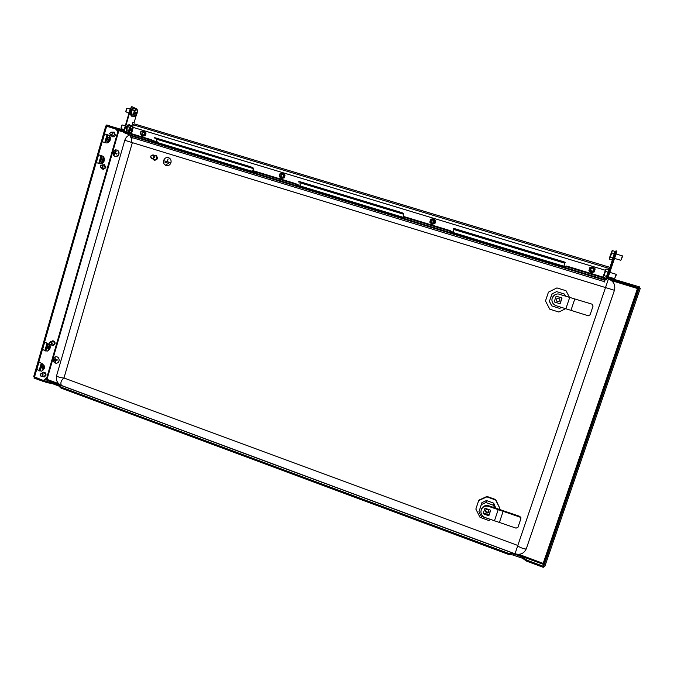 <?xml version="1.0" encoding="UTF-8"?>
<svg xmlns="http://www.w3.org/2000/svg" width="674" height="674" viewBox="0 0 674 674"><rect width="100%" height="100%" fill="white"/><g stroke="black" fill="none" stroke-linecap="round" stroke-linejoin="round"><path stroke-width="1.01" d="M552.259 293.653L549.369 301.354L551.745 305.895L559.412 308.321L561.922 307.529M123.982 130.402L115.717 127.698L115.448 128.616L123.721 131.32L130.377 108.312L132.188 106.804M46.051 379.411L46.995 379.369L45.975 379.841L543.615 564.5L543.615 566.379L526.984 560.204L522.78 557.28L513.512 553.834L511.33 553.539L510.934 554.803L508.744 554.508L61.048 388.089L60.037 387.382L60.281 386.547M511.254 553.843L509.064 553.548L61.3 387.213L61.048 388.089M61.3 387.213L60.07 385.528L52.016 382.537L49.32 382.057L48.739 382.984L42.563 381.214L43.363 380.254M48.991 382.107L42.816 380.338M543.615 564.5L543.682 566.354L544.702 566.733L640.3 288.303L639.238 287.983L543.682 566.354M543.682 564.475L638.539 288.076L637.486 288.523L639.196 287.916L639.55 286.897L608.041 277.545M638.539 288.076L639.238 287.983M120.242 130.343L118.211 129.728L118.86 130.663L118.161 129.762L117.672 131.43M118.211 129.728L115.448 128.616M622.102 281.589L621.757 282.608L639.196 287.916M621.757 282.608L607.695 278.556M510.934 554.803L511.263 553.834M60.264 386.59L51.763 383.405L48.739 382.984M543.615 566.379L543.286 567.348L526.655 561.164L522.451 558.232L511.052 554.449M45.032 379.993L45.975 379.841M58.621 383.674L47.011 379.369L118.86 130.663L121.716 131.531M115.288 128.86L118.161 129.762M45.942 379.782L45.284 379.883M614.435 290.292C615.657 284.917 613.66 281.142 608.428 278.969L517.809 545.46L63.979 377.996L132.357 142.652L614.435 290.292L526.31 548.737C525.762 549.883 517.438 546.665 517.809 545.46L515.037 553.775C520.303 555.199 524.06 553.523 526.31 548.737L614.435 290.292C615.657 284.917 613.66 281.142 608.437 278.969M152.863 155.18C150.58 155.677 150.26 156.772 151.894 158.474C154.178 157.977 154.498 156.882 152.863 155.18M151.928 158.853L151.76 158.794C149.999 156.688 150.445 155.391 153.091 154.902L153.284 154.969C155.02 157.076 154.565 158.373 151.928 158.853M154.287 159.713L154.456 159.772C157.076 159.291 157.522 158.011 155.795 155.913L155.601 155.837M153.023 159.249L154.304 160.26C157.581 159.671 158.146 158.061 155.989 155.441L154.363 155.374M154.279 160.252L154.439 160.311C157.716 159.713 158.272 158.112 156.124 155.483L155.938 155.416M165.88 164.119L167.034 164.473M165.012 162.451L168.719 163.369M164.279 160.884L170.109 162.687L167.354 161.608L168.146 158.912L167.16 161.549L164.279 160.884L170.109 162.687M167.379 161.617L168.146 158.912M163.63 160.463C163.15 162.737 163.875 164.38 165.787 165.408C168.197 166.09 169.907 165.189 170.935 162.712C171.415 160.488 170.724 158.853 168.862 157.809C166.427 157.059 164.683 157.952 163.63 160.463M165.981 165.484C168.332 166.04 169.991 165.122 170.96 162.729C171.44 160.496 170.749 158.862 168.888 157.817L168.677 157.733M132.551 137.968L130.335 137.041L130.175 135.651L604.94 280.342L605.134 279.769M605.513 278.657L605.656 278.219M608.538 269.752L608.993 268.421L133.317 124.808L134.168 123.831L609.347 267.157L608.993 268.421M130.175 135.651L130.318 135.137M130.807 133.477L131.127 132.365M132.517 127.58L133.317 124.808M609.128 267.999L609.355 267.174L134.134 123.822M604.94 280.342L604.645 282.027M112.541 136.797L111.437 135.55M112.179 132.171L114.1 132.087L115.338 135.053C114.723 136.569 113.687 137.117 112.238 136.687L111.033 135.39M103.282 169.494L102.103 168.332M102.608 164.936L104.487 164.7L105.902 167.742L102.996 169.418L101.69 168.214M53.364 345.585L51.915 344.962M51.173 341.684L52.665 340.791C54.468 340.943 55.26 342.004 55.024 343.967L53.195 345.61L51.46 345.004M44.442 376.943L42.976 376.404M42.041 373.194L43.456 372.216C45.335 372.275 46.169 373.329 45.958 375.376L44.29 376.977L42.513 376.471M101.403 141.464L103.577 133.62L108.185 135.019C112.457 136.67 109.845 144.278 105.548 142.728L101.327 141.456L97.578 154.481L101.968 155.854C106.433 157.312 103.939 165.206 99.533 163.605L95.337 162.291L97.578 154.481M103.577 133.612L105.776 125.971L115.658 129.012C117.461 130.048 118.127 131.666 117.664 133.865L117.259 133.713C117.723 131.506 117.057 129.888 115.254 128.852M117.259 133.713L46.826 377.566L44.105 380.195L42.285 380.043L33.708 376.606L35.798 369.344M38.056 361.744L41.965 363.505C45.377 366.395 45.234 368.948 41.535 371.18L35.806 369.31L38.005 361.938M43.818 341.701L47.753 343.42C51.216 346.394 51.022 348.972 47.163 351.137L41.569 349.284L43.776 341.878M103.644 133.654L104.512 133.915L102.263 141.717M104.512 133.915L107.806 134.884M41.653 371.163L35.899 369.242M38.806 362.351L36.725 369.563M47.29 351.12L41.653 349.233M44.577 342.274L42.487 349.545M99.642 163.639L95.405 162.308M97.654 154.506L98.514 154.776L96.264 162.577M98.514 154.776L101.985 155.854M112.583 132.331L114.201 132.129M103.021 165.063L104.613 164.751M51.628 341.642L52.943 340.783M42.504 373.126L43.759 372.183M46.826 377.566L117.664 133.865M47.281 377.499L44.307 380.161M105.987 126.004L108.565 126.779M109.146 126.956L106.484 125.886L106.745 124.968L115.684 127.807M114.529 127.335L114.268 128.254L115.936 128.928M106.484 125.886L114.268 128.254M42.748 380.591L41.434 380.793L33.97 378.021L34.416 377.12M41.881 379.892L34.214 377.145M41.434 380.793L41.687 379.917M606.179 279.584L604.064 279.457L129.753 134.952M568.452 266.609L568.258 267.207L565.899 266.584L566.101 265.986L568.452 266.609L602.438 276.947L604.629 277.696L603.432 278.674L606.49 279.474L607.712 278.514L616.314 253.197L615.699 253.02L606.735 278.455M607.097 278.328L606.078 278.834L602.227 277.545L602.438 276.947M568.258 267.207L602.227 277.545M564.871 263.214L453.796 229.48L564.871 263.214L563.742 266.441L565.629 267.014L565.899 266.584M563.75 266.424L451.588 232.294L451.774 231.713L450.653 230.87L450.468 231.452L451.588 232.294M450.468 231.452L448.075 230.626L448.261 230.045L450.653 230.87M403.591 216.556L405.419 217.011L405.234 217.592L448.075 230.626M405.234 217.592L403.389 217.112L405.091 218.132L298.801 185.771L298.97 185.215L296.08 183.842L295.911 184.406L298.801 185.771M295.911 184.406L293.333 183.53L293.502 182.966L296.08 183.842M253.39 171.381L251.933 171.002L252.11 170.446L253.559 170.817L253.39 171.381L293.333 183.53M251.933 171.002L255.404 172.561L156.098 142.324L156.258 141.784L151.835 139.965L151.675 140.512L156.098 142.324M151.675 140.512L148.937 139.594L149.097 139.038L151.835 139.965M120.098 130.857L120.25 130.318L121.43 130.63L121.278 131.169L148.937 139.594M121.278 131.169L129.922 135.019M121.43 130.63L149.097 139.038M157.202 142.071L156.258 141.784M253.559 170.817L293.502 182.966M405.419 217.011L448.261 230.045M451.749 231.696L453.4 232.201L451.774 231.713M566.101 265.986L565.823 266.424L563.953 265.851L565.831 266.415M604.629 277.696L604.426 278.295M253.348 170.749L252.868 168.348L156.183 138.987L157.531 142.745M253.668 170.851L253.036 167.784L251.663 167.16L251.495 167.716L252.868 168.348M403.279 217.567L403.397 214.054L299.871 182.62L300.385 186.243M403.44 216.952L403.583 213.481L402.9 213.051L402.715 213.633L403.397 214.054M453.796 229.48L453.349 232.816M609.271 269.541L612.228 260.358M615.758 251.267L616.912 251.09L616.314 253.197M615.699 253.02L616.289 250.905L616.912 251.09M123.906 132.407L124.488 132.837M136.232 115.355L134.084 122.735L132.963 122.247L131.868 126.046M124.218 131.438L130.874 108.455L130.377 108.312M134.084 122.735L132.947 122.306M137.386 111.37L137.1 109.095L132.315 106.837L130.874 108.455M565.629 267.014L565.823 266.424M453.787 229.354L453.526 228.419L455.514 228.916L562.984 261.529L565.216 262.304L564.913 263.104M565.216 262.304L565.023 262.902L562.782 262.127L562.984 261.529M455.514 228.916L455.329 229.505L562.782 262.127M455.329 229.505L453.341 229L453.526 228.419M403.473 217.163L403.33 217.601M299.871 182.62L400.263 212.782L400.449 212.209L402.9 213.051M298.649 182.005L298.818 181.449L300.385 181.845L400.449 212.209M402.715 213.633L400.263 212.782M156.183 138.987L248.874 166.823L249.043 166.267L251.663 167.16M154.228 138.145L154.388 137.606L155.635 137.917L249.043 166.267M251.495 167.716L248.874 166.823M604.064 279.457L130.705 135.263M131.481 133.679L133.292 127.437L605.185 270.207M116.433 153.369L116.762 154.135L115.49 153.495L116.223 153.723M114.959 156.419C119.155 155.863 119.997 153.79 117.487 150.201L117.006 149.982M113.586 155.467L114.824 156.368C116.45 156.84 117.731 156.301 118.675 154.734C119.424 152.829 119.02 151.313 117.453 150.192L115.625 149.847L113.097 151.642L113.586 155.467M115.49 152.063L115.035 151.819L115.861 150.824L116.316 151.077L115.49 152.071L115.734 152.998L117.006 153.664L116.754 154.152M114.69 153.807L115.49 153.495M114.673 153.798L114.353 154.978L114.176 153.537L115.06 153.773M113.923 152.61L114.9 152.973L113.923 152.61L114.176 153.537M113.215 152.139L113.459 151.65L115.616 152.24M115.035 151.819L114.176 152.113M115.136 153.748L115.153 152.476M114.74 152.324L114.529 152.762M115.861 150.824L115.995 151.406M113.906 154.717L114.437 154.43M56.574 359.722L57.012 360.186L56.978 359.689M55.563 360.767L55.394 359.301M56.565 363.219L56.675 363.202C58.293 362.781 59.127 361.626 59.144 359.764C58.815 357.784 57.737 356.757 55.908 356.672L54.468 357.178C52.294 359.528 52.589 361.5 55.344 363.109L56.641 363.21C58.326 362.772 59.16 361.626 59.169 359.764C58.823 357.7 57.694 356.672 55.782 356.681M55.217 359.2L54.577 359.175L55.302 357.919L55.074 359.149L55.731 359.781L57.13 359.672L57.172 360.219L55.774 360.32L55.201 361.028L55.597 362.191L54.712 361.062L55.495 360.851M54.046 360.43L55.142 360.304L54.046 360.43L54.712 361.062M53.271 360.455L53.238 359.916L55.1 359.764M54.577 359.175L54.013 359.891M55.42 361.769L55.108 362.216M55.774 360.32L56.599 360.211M54.695 359.815L54.729 360.329M50.264 347.75L49.362 346.79L49.783 346.116M49.632 347.801L49.042 347.936L48.932 348.989L48.595 347.708L49.472 347.835M48.275 346.824L47.584 346.301L49.362 346.79L48.275 346.824L48.595 347.708M47.584 346.301L47.778 345.813L49.556 346.301M49.834 346.015L48.469 346.326M49.269 345.989L49.766 345.198M48.958 348.374L48.477 348.77M50.011 345.728L50.289 347.203M49.042 347.936L50.289 347.514M44.484 367.718L43.616 366.723L44.054 366.041M43.92 367.743L43.288 367.903L43.178 368.939L42.841 367.675L43.717 367.793M42.521 366.791L41.839 366.252L43.616 366.723L42.521 366.791L42.841 367.675M41.839 366.252L42.032 365.763L43.81 366.235M44.096 365.965L42.715 366.302M43.515 365.965L43.953 365.249M43.212 368.316L42.723 368.72M44.206 365.78L44.492 367.162M43.288 367.903L44.501 367.482M104.091 161.229L102.802 161.415L102.642 162.645L102.178 162.434L102.338 161.212L103.24 161.356L103.071 160.378L103.695 159.848M103.83 157.438L103.695 157.463C100.822 158.559 100.19 160.454 101.816 163.159L102.077 163.42M102.01 160.319L103.012 160.656L102.01 160.319L102.338 161.212M101.26 159.957L101.462 159.443L103.215 160.142M103.577 159.696L102.212 159.805M103.038 159.426L103.771 158.382L104.243 158.584L103.51 159.628L104.259 160.698M102.675 162.122L102.178 162.434M103.771 158.382L103.948 158.938M103.636 161.035L104.108 161.179M102.81 160.008L102.617 160.479M109.205 140.58L109.053 139.644L109.71 139.105M109.946 136.696L109.845 136.704C106.905 137.656 106.18 139.526 107.671 142.315L107.933 142.602M110.073 140.436L108.792 140.639L108.624 141.885L108.329 140.436L109.154 140.605M107.992 139.543L108.986 139.922L107.992 139.543L108.329 140.436M107.242 139.198L107.444 138.684L109.188 139.408M109.626 138.979L108.194 139.029M109.028 138.642L109.761 137.606L110.233 137.808L109.5 138.844L110.258 139.914M108.657 141.38L108.16 141.683M109.761 137.606L109.929 138.17M109.626 140.251L110.081 140.411M108.792 139.257L108.598 139.745M113.737 132.778L114.774 134.657L112.592 135.988L110.679 135.255M112.735 133.865L110.544 135.204L109.626 133.368L111.825 132.037L112.735 133.865M112.272 133.755C111.159 135.364 110.334 135.23 109.795 133.359C110.907 131.759 111.732 131.885 112.272 133.755M104.217 165.433L105.237 167.716L103.299 168.694L101.319 168.096M103.156 167.085L101.21 168.07L100.283 165.796L102.237 164.818L103.156 167.085M102.718 166.908C101.302 168.188 100.536 167.843 100.418 165.88C101.833 164.608 102.6 164.945 102.718 166.908M52.656 341.575L53.069 341.541C54.889 342.594 54.931 343.698 53.187 344.844L53.103 344.852M50.643 345.054C48.806 343.984 48.764 342.881 50.533 341.735L50.777 341.726C52.614 342.788 52.656 343.9 50.895 345.054L50.643 345.054M50.491 344.743C48.966 343.748 49 342.855 50.601 342.08C52.125 343.074 52.092 343.959 50.491 344.743M41.434 373.278L44.012 372.941C45.79 373.935 45.866 375.03 44.231 376.218L44.13 376.235M41.552 376.589C39.758 375.578 39.682 374.483 41.333 373.295L41.687 373.27C43.481 374.272 43.549 375.376 41.914 376.564L41.552 376.589M41.392 376.277C39.876 375.275 39.918 374.39 41.51 373.632C43.026 374.634 42.984 375.519 41.392 376.277M557.912 301.851C560.296 301.008 560.532 299.778 558.628 298.178L557.659 298.119M557.457 301.758L557.887 301.842C560.321 301.042 560.583 299.812 558.662 298.169L558.139 298.077C555.78 298.944 555.553 300.166 557.457 301.758M565.612 308.684L558.839 312.037L549.782 309.189L545.485 300.966L548.434 292.162L556.918 287.916L566.008 290.721L569.336 297.074M549.782 309.189L545.485 300.966L548.425 292.187M561.981 298.009L556.109 296.181L561.998 298.009L560.052 303.755L562.049 298.001L556.117 296.147L554.18 301.918L560.111 303.772L562.049 298.001M551.829 305.945L549.428 301.362L551.905 293.974L556.631 291.615L564.239 293.974L565.747 295.953M556.176 305.726C552.705 304.252 551.374 301.716 552.191 298.11C553.236 295.49 555.199 294.091 558.08 293.898L592.042 304.168L593.053 306.08L590.104 314.766L588.318 315.794L556.176 305.726M555.823 305.608C552.57 304.05 551.357 301.556 552.166 298.119L555.073 294.681M565.882 308.768L569.774 297.209M570.954 310.36L574.855 298.818M485.39 510.42L486.662 512.459L488.979 511.499M486.535 512.931C488.027 513.209 488.844 512.611 488.979 511.145L487.69 509.477C486.215 509.199 485.406 509.788 485.246 511.229L486.535 512.931M490.714 519.587L488.734 520.488L479.998 517.295L475.844 509.072L478.675 500.614L486.855 496.856L495.617 500.024L499.805 508.272L499.434 509.392M495.087 508.07L493.225 505.18L485.887 502.526L481.329 504.615L478.953 511.701L481.935 502.61L486.451 500.538L493.722 503.166L495.879 508.356M475.844 509.072L478.81 500.184L486.973 496.435L495.719 499.586L499.805 508.272M495.617 500.024L495.719 499.586M486.855 496.856L486.973 496.435M478.675 500.614L478.81 500.184M483.376 512.939L489.038 515.003L490.638 510.235M478.953 511.701L481.27 516.284L488.877 518.921M481.329 504.615L481.935 502.61M485.887 502.526L486.451 500.538M493.225 505.18L493.722 503.166M519.831 517.042L520.8 518.955L517.977 527.287L516.057 528.146L485.044 517.522C482.533 516.461 481.152 514.607 480.899 511.962L481.194 509.906C482.66 506.671 485.187 505.517 488.768 506.444L519.831 517.042L519.898 516.394L520.867 518.306M481.27 509.645L481.371 509.283C482.837 506.064 485.356 504.919 488.928 505.837L519.898 516.394M483.325 513.091L488.995 515.163L490.655 510.235M488.835 515.795L490.697 510.252L484.977 508.171L483.115 513.714L488.835 515.795L488.995 515.163M494.404 520.943L498.145 509.847M499.51 522.097L503.251 511.027M125.339 125.718L122.087 124.951L121.118 128.565L124.185 129.72M131.236 128.852L131.262 129.534L130.444 129.29M130.444 129.467L131.219 129.703L131.101 130.368L130.512 130.874L130.166 130.192L130.562 128.742L131.152 128.237L131.203 128.759M121.851 125.145L120.949 128.161M127.302 132.407L126.392 130.537L127.327 126.619L129.324 124.909L131.497 125.566L132.534 127.765M127.327 126.619L129.509 127.285L131.497 125.566M126.392 130.537L128.565 131.203L129.509 127.285M129.602 133.107L128.565 131.203M131.472 131.902L129.956 133.216M130.773 126.51L132.289 126.754L132.5 127.487L132.34 129.787L130.891 132.593L129.366 132.374L129.307 129.324L130.773 126.51M130.175 109.011L126.897 108.261L125.945 111.876L129.012 113.038M136.047 112.044L136.106 112.836L135.297 112.6M126.67 108.455L125.768 111.471M136.325 115.203L134.463 116.686L132.289 116.029L131.236 113.788L132.18 109.854L134.168 108.185L136.35 108.834L137.37 111.092M132.18 109.854L134.37 110.502L136.35 108.834M131.236 113.788L133.427 114.437L134.37 110.502M134.463 116.686L133.427 114.437M135.634 109.752L137.134 110.047L137.328 110.747L137.176 113.131L135.727 115.928L134.219 115.642L134.168 112.55L135.634 109.752M135.28 112.777L136.064 113.005L135.937 113.679L135.356 114.167L135.053 113.51L135.71 111.977M614.545 258.403L620.813 260.282L621.689 258.193L622.346 255.85L616.053 253.98M620.838 260.274L622.616 256.381M611.807 251.082L612.346 250.618L615.059 251.427L614.469 253.736L612.118 259.928L609.414 259.119L609.288 258.445M612.346 250.618L611.748 252.927L614.469 253.736M612.995 258.007L610.282 257.19L609.414 259.119M611.748 252.927L610.282 257.19M611.706 251.672L609.271 258.344L611.706 251.672M608.302 276.778L614.553 278.682L615.404 276.635L616.07 274.267L609.793 272.372M614.57 278.674L616.339 274.79M605.564 269.474L606.103 269.01L608.807 269.827L605.884 278.286L604.561 277.882M606.103 269.01L605.488 271.378L608.201 272.195M606.735 276.441L604.022 275.615L603.146 277.166M605.488 271.378L604.022 275.615M605.454 270.089L603.045 276.702L605.454 270.089M140.512 131.868L140.815 134.126L142.248 133.856L141.953 131.599L140.512 131.868M141.388 134.362C142.543 135.575 143.528 135.398 144.346 133.84C144.438 132.34 143.781 131.657 142.391 131.784M140.849 134.143C142.18 136.131 143.469 136.064 144.742 133.941C144.767 131.784 143.798 130.992 141.852 131.556M141.414 131.481L143.596 130.79L145.432 132.694L144.767 135.415L142.265 136.232L140.487 133.89M142.265 136.232L145.357 135.659L145.778 134.337L146.031 132.947L143.596 130.79M146.031 132.947L145.432 132.694M145.357 135.659L144.767 135.415M431.234 219.985L430.922 221.805L433.205 222.142L433.534 220.373L431.234 219.985M430.787 221.46C431.756 223.608 432.961 223.726 434.418 221.813C434.519 220.187 433.761 219.446 432.144 219.589M434.865 221.931C434.166 218.662 432.674 218.283 430.4 220.802C431.099 224.063 432.59 224.442 434.865 221.931M435.547 220.583L434.764 223.465L431.891 224.282L429.801 222.209L430.585 219.328L433.458 218.511L435.724 220.71L433.458 218.511M431.891 224.282L434.941 223.591L435.724 220.71M279.988 174.145L280.182 176.411L281.833 176.209L281.648 173.951L279.988 174.145M280.325 176.487C281.538 177.826 282.6 177.683 283.527 176.049C283.636 174.558 282.97 173.833 281.53 173.884M279.71 175.914C280.932 178.374 282.339 178.458 283.948 176.158C283.931 173.833 282.853 173.033 280.704 173.774M279.761 174.423L279.996 173.698L282.676 172.881L284.63 174.861L283.914 177.658L281.235 178.475L279.28 176.495L279.533 175.257M281.235 178.475L284.31 177.852L284.731 176.478L285.035 175.055L282.676 172.881M591.233 268.479C590.323 270.021 590.778 270.897 592.581 271.108L593.339 270.737C594.249 269.179 593.786 268.303 591.949 268.117L591.233 268.479M590.18 269.246C590.778 271.951 592.05 272.271 594.013 270.223C593.415 267.519 592.143 267.19 590.18 269.246M594.493 270.341C593.752 266.955 592.151 266.55 589.699 269.12C590.441 272.507 592.042 272.919 594.493 270.341M595.167 268.934L594.316 271.908L591.224 272.717L588.992 270.552L589.843 267.578L592.926 266.769L595.167 268.934M589.843 267.578L588.992 270.552M588.916 270.603L591.149 272.768L594.316 271.908M611.604 280.645L637.486 288.523L543.177 563.38L518.812 554.34M119.332 128.793L119.062 129.711M508.744 554.508L509.064 553.548M46.034 382.503L46.287 381.627M638.505 288.009L607.662 278.623M526.984 560.204L526.655 561.164M52.016 382.537L51.763 383.405M49.32 382.057L49.067 382.933M60.07 385.528L59.818 386.396M524.869 558.83L524.541 559.791M513.512 553.834L513.184 554.786M522.78 557.28L522.451 558.232M524.886 558.636L524.557 559.597M122.272 129.804L122.011 130.722M121.986 129.694L121.724 130.613M619.667 280.948L619.322 281.959M619.608 280.965L619.263 281.976M617.19 280.325L616.845 281.336M56.608 375.662C55.681 380.195 57.273 383.455 61.393 385.452C60.247 382.824 61.107 380.347 63.979 377.996C60.281 377.794 57.821 377.01 56.608 375.662L124.8 140.293L132.357 142.652C131.354 141.944 131.219 140.302 131.944 137.715M130.335 137.041L604.409 281.673M98.455 154.75L102.204 141.7M104.462 133.856L106.669 126.198M34.484 377.145L36.59 369.832M38.747 362.326L42.352 349.789M44.526 342.249L96.205 162.56M36.784 369.638L38.873 362.376M42.546 349.612L44.644 342.299M96.34 162.602L98.581 154.801M102.338 141.742L104.58 133.932M107.048 134.682L104.79 142.5M101.033 155.559L98.783 163.369M47.02 343.159L44.905 350.505M41.24 363.244L39.143 370.54M39.993 370.86L42.1 363.564M45.765 350.817L47.879 343.47M99.668 163.647L101.782 155.787M105.683 142.77L107.933 134.952M115.684 128.961L115.094 128.785M40.263 370.961L39.8 371.02M46.043 350.918L45.579 350.96M604.982 279.735L605.884 279.424M156.292 139.13L252.944 168.483M253.525 171.76L157.337 142.484M299.93 182.755L403.423 214.18M403.246 217.34L300.284 185.999M563.818 266.222L453.349 232.589M300.385 181.845L300.208 182.41M155.635 137.917L155.475 138.465M157.202 142.054L156.141 141.734M488.768 506.444L488.928 505.837M126.712 126.409L126.105 131.961M126.779 132.256L127.319 126.611L129.61 125.002M130.461 128.844L131.464 129.147M128.009 124.867L126.779 126.291M130.891 130.335L130.158 130.116M130.166 130.09L131.101 130.368M130.267 129.838L131.228 130.124M131.573 109.635L130.975 115.279M132.39 116.063C130.983 114.437 130.916 112.364 132.18 109.837L134.412 108.261M135.305 112.154L136.3 112.448M132.829 108.143L131.641 109.508M135.103 113.148L136.064 113.434M612.278 260.391L612.371 260.434C612.498 261.436 613.315 259.692 614.84 255.202C615.943 251.781 616.205 250.442 615.632 251.175L615.017 251.41L612.093 260.012M613.003 260.038L615.834 251.731M608.774 269.819L605.867 278.354M606.76 278.404L609.582 270.131M124.8 140.293C125.608 137.707 127.251 135.921 129.711 134.935M61.393 385.452L515.037 553.775M153.284 154.969L155.795 155.913M95.337 162.291L43.734 341.76M41.561 349.317L37.963 361.812M44.105 380.195L44.568 380.119M606.49 279.474L605.572 279.786M129.787 134.96L124.454 132.829M131.75 106.669L132.239 106.812M403.574 216.539L403.397 217.104M48.814 344.035C46.691 346.082 46.801 348.003 49.126 349.798M42.942 364.053C40.962 366.108 41.106 367.987 43.355 369.697M111.825 132.037L113.872 132.837M102.237 164.818L104.318 165.467M50.609 341.726L52.825 341.549M50.895 345.054L53.187 344.844M41.914 376.564L44.231 376.218M485.246 511.229L485.373 510.766M520.842 518.18L520.909 517.539M126.013 132.02L126.704 126.333L129.181 124.479L129.964 125.103M131.767 116.265C130.267 115.085 130.2 112.853 131.565 109.559C132.609 107.924 133.418 107.318 133.983 107.747L134.775 108.371M131.834 116.282L132.753 116.172M622.633 256.398L622.355 255.884M608.765 269.819L609.431 269.608L608.605 273.543C607.063 278.084 606.246 279.836 606.145 278.8L606.002 278.716M616.356 274.815L616.078 274.301M143.191 135.112L140.95 134.185M144.194 132.542L141.953 131.599M434.334 220.954L433.534 220.373M282.044 177.296L280.443 176.537M283.409 174.802L281.648 173.951"/></g></svg>
